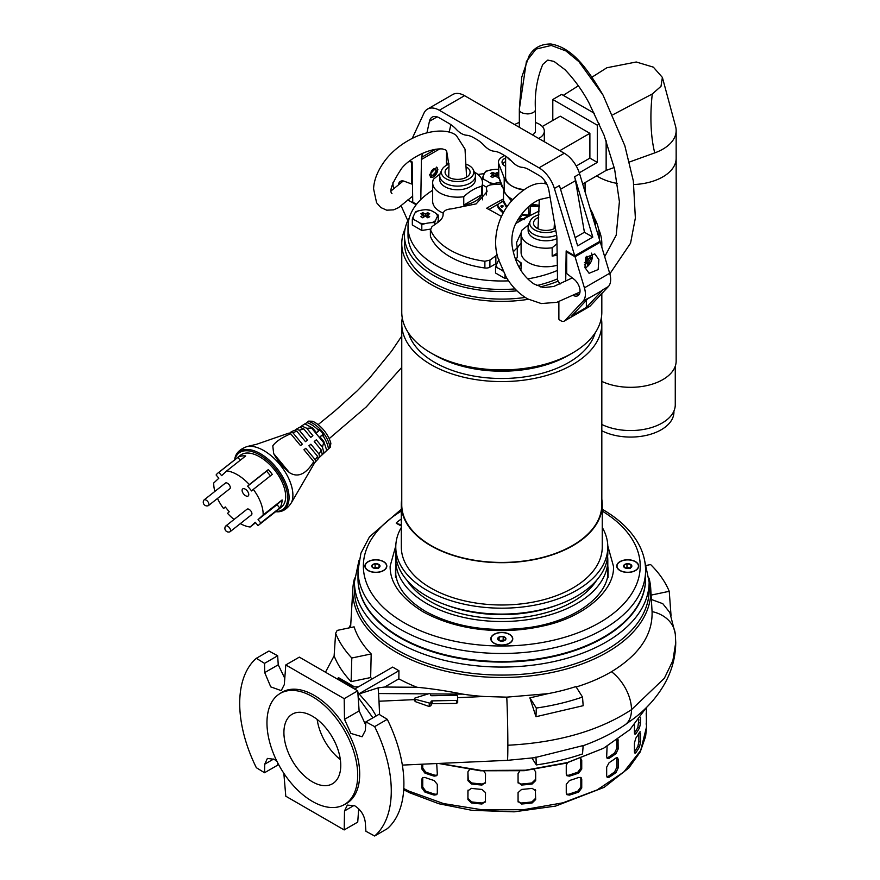 <?xml version="1.0" encoding="UTF-8"?>
<svg xmlns="http://www.w3.org/2000/svg" width="880" height="880" viewBox="0 0 880 880"><rect width="100%" height="100%" fill="white"/><g stroke="black" fill="none" stroke-linecap="round" stroke-linejoin="round"><path stroke-width="1.32" d="M436.711 763.543L437.316 774.169L436.733 775.687L434.137 776.149A144.683 83.534 180 0 1 424.853 773.047L421.85 769.021L421.85 764.214M483.824 771.045L485.507 773.641L485.408 783.079M485.507 782.397L481.965 785.048A144.683 83.534 180 0 1 471.405 783.981L467.918 780.604L467.918 771.848L469.513 769.615M534.072 769.615L535.667 771.848L535.667 780.604L532.18 783.981A144.683 83.534 180 0 1 521.62 785.048L518.067 782.397L518.067 773.641L519.761 771.045M518.177 783.079L518.067 782.397M580.767 758.483L581.735 760.265L581.735 769.021L578.721 773.047A144.683 83.534 180 0 1 569.448 776.149L566.852 775.687L566.258 774.169L566.258 765.424L567.457 762.806M618.024 739.365L618.156 749.034L615.989 753.599A144.683 83.534 180 0 1 609.103 758.329L607.464 758.593L606.672 756.932L607.079 746.317M640.541 717.387L640.541 723.063L639.485 727.947A144.683 83.534 180 0 1 635.822 733.766L634.997 734.327M634.491 733.48L635.822 733.766L634.436 732.754L634.436 724.988M437.316 784.377L437.316 793.133L436.733 794.651L434.137 795.102A144.683 83.534 180 0 1 424.853 792.011L421.85 787.974L421.85 779.229L422.4 777.755L424.853 777.425A144.683 83.534 0 0 0 434.137 780.527L437.316 784.377M485.507 801.35L481.965 804.012A144.683 83.534 180 0 1 471.405 802.934L467.918 799.557L467.918 790.812L471.405 788.348A144.683 83.534 0 0 0 481.965 789.426L485.507 792.605L485.408 802.043M467.918 799.557L468.017 790.13M518.078 801.515L521.312 803A142.901 82.5 0 0 0 531.861 801.922L535.348 798.545L535.348 789.789L535.667 799.557L532.18 802.934A144.683 83.534 180 0 1 521.62 804.012L518.067 801.35L518.067 792.605L521.62 789.426A144.683 83.534 0 0 0 532.18 788.348L535.667 790.812L535.557 790.13M518.177 802.043L518.067 801.35M581.735 779.229L581.735 787.974L578.721 792.011A144.683 83.534 180 0 1 569.448 795.102L566.852 794.651L566.258 793.133L566.258 784.377L569.448 780.527A144.683 83.534 0 0 0 578.721 777.425L581.185 777.755L581.735 779.229L580.646 777.392M618.156 759.242L618.156 767.987L615.989 772.552A144.683 83.534 180 0 1 609.103 777.293L607.464 777.557L606.672 775.896L606.672 767.14L609.103 762.707A144.683 83.534 0 0 0 615.989 757.966L617.463 757.636L618.156 759.242L616.781 758.582L616.638 757.614M634.491 752.444L635.822 752.73L634.436 751.707L634.436 742.962L635.822 738.144A144.683 83.534 0 0 0 639.485 732.325L640.541 733.271L640.541 742.016L639.485 746.911A144.683 83.534 180 0 1 635.822 752.73L634.997 753.28M639.485 732.325L640.134 731.731M646.195 713.196L646.371 718.168A144.683 83.534 180 0 1 646.481 721.27A144.683 83.534 180 0 1 646.371 724.361L646.371 709.775A144.683 83.534 0 0 0 646.47 707.465M646.217 724.361L646.195 723.503M634.436 751.949A142.901 82.5 0 0 0 637.813 746.559L638.869 741.664L638.869 733.425M606.903 776.974L607.739 776.633A142.901 82.5 0 0 0 614.625 771.892L616.781 767.327L616.781 758.582M566.478 794.123L568.546 794.211A142.901 82.5 0 0 0 577.83 791.12L580.833 787.083L580.833 778.327M468.226 798.545L471.713 801.922A142.901 82.5 0 0 0 482.273 803L485.507 801.515M421.85 787.974L422.741 787.083L425.755 791.12A142.901 82.5 0 0 0 435.028 794.211L437.107 794.123M422.928 777.392L421.85 779.229M422.741 787.083L422.741 778.327M634.436 732.985A142.901 82.5 0 0 0 637.813 727.595L638.869 719.686M606.903 758.021L607.739 757.669A142.901 82.5 0 0 0 614.625 752.928L616.781 748.363L616.781 740.223M566.478 775.17L568.546 775.247A142.901 82.5 0 0 0 577.83 772.156L580.833 768.119L580.69 758.516M518.078 782.562L521.312 784.036A142.901 82.5 0 0 0 531.861 782.958L535.348 779.581L535.667 771.848M467.918 780.604L468.226 779.581L471.713 782.958A142.901 82.5 0 0 0 482.273 784.036L485.507 782.562M468.226 779.581L467.918 771.848M421.85 769.021L422.741 768.119L425.755 772.156A142.901 82.5 0 0 0 435.028 775.247L437.107 775.17M422.741 768.119L422.741 764.17M395.703 573.936A106.282 61.358 180 0 1 395.78 573.254M509.542 634.315A10.956 6.325 0 0 0 494.043 634.315A10.956 6.325 0 0 0 494.043 643.269L494.043 643.269A10.956 6.325 0 0 0 509.542 643.269A10.956 6.325 0 0 0 509.542 634.315M635.47 561.616A10.956 6.325 0 0 0 619.971 561.616A10.956 6.325 0 0 0 619.971 570.559L619.971 570.559A10.956 6.325 0 0 0 635.47 570.559A10.956 6.325 0 0 0 635.47 561.616M383.614 561.616A10.956 6.325 0 0 0 368.115 561.616A10.956 6.325 0 0 0 368.115 570.559L368.115 570.559A10.956 6.325 0 0 0 383.614 570.559A10.956 6.325 0 0 0 383.614 561.616M607.783 545.853L613.426 566.082C615.285 589.083 585.882 617.1 542.883 626.01C503.03 635.008 457.688 630.971 422.851 611.666C400.686 597.784 389.785 582.593 390.148 566.082L395.791 545.853M400.114 637.186A143.792 83.017 0 0 0 556.82 655.182A143.792 83.017 0 0 0 645.579 578.479L645.579 570.46A143.792 83.017 180 0 1 556.82 647.163A143.792 83.017 180 0 1 400.114 629.167A143.792 83.017 180 0 1 357.995 570.46L357.995 578.479A143.792 83.017 0 0 0 400.114 637.186M396.275 523.292L400.081 525.349L401.313 525.228M401.313 524.799L396.572 523.49L396.352 522.775A128.964 74.459 180 0 1 401.313 518.969M607.805 573.254A106.282 61.358 180 0 1 607.882 573.936M383.438 561.715A10.714 6.193 180 0 1 386.584 566.082A10.714 6.193 180 0 1 379.962 571.802A10.714 6.193 180 0 1 368.28 570.46A10.714 6.193 180 0 1 365.145 566.082A10.714 6.193 180 0 1 371.756 560.373A10.714 6.193 180 0 1 383.438 561.715M372.944 567.776A4.125 2.387 0 0 0 376.607 568.425L372.724 567.633A4.125 2.387 0 0 0 372.944 567.776M378.653 568.194L375.111 567.391L374.066 568.139M371.976 565.29A4.125 2.387 0 0 0 372.724 567.633L371.976 565.29L375.111 563.739A4.125 2.387 0 0 0 371.976 565.29M379.005 564.542A4.125 2.387 0 0 0 375.111 563.739L379.005 564.542L379.753 566.885A4.125 2.387 0 0 0 379.005 564.542L379.005 567.435M376.607 568.425A4.125 2.387 0 0 0 379.753 566.885L376.607 568.425M375.111 563.739L375.111 567.391M601.304 317.999A100.034 57.75 180 0 1 601.821 323.84A100.034 57.75 180 0 1 540.067 377.19A100.034 57.75 180 0 1 431.057 364.672A100.034 57.75 180 0 1 401.764 323.84A100.034 57.75 180 0 1 402.27 317.999M401.764 323.84L401.764 504.68A100.034 57.75 0 0 0 431.057 545.523A100.034 57.75 0 0 0 540.067 558.041A100.034 57.75 0 0 0 601.821 504.68L601.821 323.84M401.764 499.224A100.474 58.014 0 0 0 401.313 504.68A100.474 58.014 0 0 0 430.749 545.699A100.474 58.014 0 0 0 540.243 558.283A100.474 58.014 0 0 0 602.261 504.68A100.474 58.014 0 0 0 601.821 499.224M401.313 504.68L401.313 546.986A100.474 58.014 0 0 0 430.749 587.994A100.474 58.014 0 0 0 540.243 600.578A100.474 58.014 0 0 0 602.261 546.986L602.261 504.68M601.821 293.568L601.821 312.169A100.034 57.75 180 0 1 572.528 353.001L568.733 355.19A94.666 54.659 180 0 1 434.852 355.19L431.057 353.001A100.034 57.75 180 0 1 401.764 312.169L401.764 243.617A100.034 57.75 180 0 1 405.086 228.866M595.144 332.904A94.666 54.659 180 0 1 530.607 375.903A94.666 54.659 180 0 1 434.852 362.483A94.666 54.659 180 0 1 408.43 332.904M572.528 353.001A100.034 57.75 180 0 1 431.057 353.001L434.852 355.19M401.313 527.461A106.018 61.204 0 0 0 395.78 546.986A106.018 61.204 0 0 0 426.833 590.26A106.018 61.204 0 0 0 542.355 603.526A106.018 61.204 0 0 0 607.805 546.986A106.018 61.204 0 0 0 602.261 527.461M395.78 546.986L395.78 552.904A106.018 61.204 0 0 0 426.833 596.178A106.018 61.204 0 0 0 444.708 604.472A106.018 61.204 0 0 0 558.866 604.472A106.018 61.204 0 0 0 607.805 552.904L607.805 546.986M528.363 299.299A100.034 57.75 180 0 1 431.057 284.46A100.034 57.75 180 0 1 401.764 243.617M598.499 228.866A100.034 57.75 180 0 1 601.821 243.617A100.034 57.75 180 0 1 601.678 246.708M444.708 604.472L447.458 605.484A100.925 58.267 0 0 0 556.127 605.484L558.866 604.472M406.956 580.261A100.925 58.267 0 0 0 430.43 601.524A100.925 58.267 0 0 0 596.629 580.261M395.978 556.611A106.018 61.204 0 0 0 395.78 560.329A106.018 61.204 0 0 0 426.833 603.603A106.018 61.204 0 0 0 542.355 616.869A106.018 61.204 0 0 0 607.805 560.329A106.018 61.204 0 0 0 607.607 556.611M354.585 578.083A149.017 86.042 0 0 0 352.858 588.566A149.017 86.042 0 0 0 396.418 652.3A149.017 86.042 0 0 0 561.132 670.384A149.017 86.042 0 0 0 650.727 588.566A149.017 86.042 0 0 0 649 578.083M354.673 689.029L392.656 667.095L398.937 670.725L398.849 678.854A150.425 86.845 0 0 0 417.01 687.269C430.76 688.523 446.017 690.811 462.792 694.122A150.128 86.68 0 0 0 483.934 696.487L506.759 697.147L547.954 693.66A150.172 86.702 0 0 0 575.905 686.565L582.516 697.048A169.653 97.944 0 0 1 536.305 708.048L529.892 697.873L547.954 693.66M575.938 687.06C589.204 682.968 601.051 677.853 611.49 671.704C639.232 654.808 652.762 634.777 652.069 611.611L650.727 588.566M439.351 763.422L481.536 770.495L525.47 770.198L567.358 762.564L603.603 748.242L629.838 729.685L646.25 707.685M457.688 699.699L457.688 702.504L456.478 703.428L456.478 700.425A1.254 0.726 0 0 0 457.677 699.677L457.468 695.959A1.254 0.726 0 0 0 456.181 695.266L431.904 695.728A1.254 0.726 180 0 1 430.606 695.035L430.573 694.342A1.254 0.726 180 0 0 428.725 693.737L415.14 697.983A1.254 0.726 0 0 0 415.217 699.27L429.253 702.999A1.254 0.726 0 0 0 431.024 702.317L430.991 701.624A1.254 0.726 180 0 1 432.19 700.887L432.19 703.692L430.991 704.66M283.833 773.289L285.791 796.213L344.19 829.928L344.509 810.953L347.325 805.09L354.618 805.717C360.723 809.6 364.276 815.122 365.277 822.261L365.904 831.259L374.649 836L387.277 828.707A107.173 61.875 -120 0 0 387.277 719.323L379.027 714.307L365.904 721.875L365.277 730.664L362.076 736.758L350.9 733.425L344.509 719.356L344.19 698.665L285.791 664.95L284.306 684.607L281.237 690.613L270.754 686.884L264.715 672.606L264.539 663.355L256.333 658.306L268.961 651.013L277.662 655.776L264.539 663.355M277.805 763.026L277.662 765.16L264.539 772.739L264.715 764.203L267.399 758.417L274.23 759.308L277.024 761.497M343.2 805.189L345.169 804.221A64.306 37.125 -120 0 0 356.554 753.126A64.306 37.125 -120 0 0 314.226 695.376A64.306 37.125 -120 0 0 280.907 692.923L279.081 694.133A64.163 37.048 -120 0 0 270.743 745.91A64.163 37.048 -120 0 0 312.334 801.361A64.163 37.048 -120 0 0 343.2 805.189A64.163 37.048 -120 0 0 354.563 754.215A64.163 37.048 -120 0 0 312.334 696.586A64.163 37.048 -120 0 0 279.081 694.133M387.277 719.323L374.649 726.616A107.173 61.875 60 0 1 374.649 836M374.649 726.616L365.904 721.875M312.334 716.166A40.194 23.199 -120 0 0 292.237 714.175A40.194 23.199 -120 0 0 286.077 746.372A40.194 23.199 -120 0 0 312.334 781.792A40.194 23.199 -120 0 0 332.431 783.783A40.194 23.199 -120 0 0 338.591 751.575A40.194 23.199 -120 0 0 312.334 716.166M317.163 719.433A40.194 23.199 -120 0 0 340.34 759.561M370.656 677.545L351.12 681.648A171.996 99.297 180 0 1 334.125 655.886L335.621 633.314L337.161 630.41L354.101 626.846A150.172 86.702 0 0 0 371.184 653.939L370.656 677.545A151.492 87.461 0 0 0 372.097 678.964M359.194 693.671L398.937 670.725M337.095 678.667L338.69 677.743L354.409 686.818M351.56 686.928L338.602 679.547M350.757 624.448L348.909 627.935M334.125 655.864L325.578 672.001M371.184 653.939L351.802 658.009L351.12 681.648M335.621 633.314A170.544 98.461 0 0 0 351.802 658.009M652.069 611.611A31.933 26.059 -3.3 0 1 675.268 633.886L669.856 612.59L662.783 603.68L651.365 599.478M646.459 565.411L650.595 564.542C659.065 572.891 665.28 581.812 669.24 591.305L651.112 595.111M671.044 615.714L669.24 591.305M611.49 671.704A33.891 20.207 58.3 0 1 631.488 709.676A33.891 20.207 58.3 0 1 624.965 724.867A33.891 20.207 58.3 0 1 624.866 724.944L634.084 718.333C646.899 708.488 657.041 697.037 664.51 684.002C671.869 670.967 675.62 657.129 675.741 642.477L675.29 634.007A31.933 26.059 -3.3 0 0 675.268 633.886M506.759 697.147A35.728 0.968 88.9 0 1 507.848 745.239A35.728 0.968 88.9 0 1 507.353 760.342L402.347 765.094M582.516 697.048L583.176 705.694L535.975 716.716L529.892 697.873M483.934 696.487L457.567 697.675M456.478 703.428L432.19 703.692M415.14 700.183L415.217 701.58L429.253 706.541L431.024 705.606L431.024 702.361L431.024 705.606M414.491 699.622L379.005 701.228L379.577 714.637M462.792 694.122L430.265 693.902M428.241 693.88L378.565 693.539L379.005 701.228M417.01 687.269L384.681 687.038L378.114 687.863L378.565 693.539M398.849 678.854L384.681 687.038M378.114 687.863L359.392 693.847M338.349 679.404L338.69 677.743M338.69 679.206L352.022 686.906M438.471 763.455L480.403 770.781L524.227 770.693L566.104 763.18L603.603 748.242M531.982 758.076L536.305 764.929A169.653 97.944 0 0 0 582.516 753.929L583.176 745.558L534.622 757.702L507.353 760.342M535.975 716.716L536.305 708.048M456.478 700.425L432.19 700.887M535.975 756.998L536.305 764.929M284.779 678.293L278.245 664.796L277.662 655.776M365.684 724.922L359.128 710.919L357.731 690.844L299.332 657.129L285.791 664.95M344.19 829.928L357.731 822.107L358.688 808.808M357.731 690.844L344.19 698.665M256.333 658.306A107.173 61.875 60 0 0 256.333 767.69L264.539 772.739M635.294 561.715A10.714 6.193 180 0 1 638.44 566.082A10.714 6.193 180 0 1 631.818 571.802A10.714 6.193 180 0 1 620.147 570.46A10.714 6.193 180 0 1 617.001 566.082A10.714 6.193 180 0 1 623.623 560.373A10.714 6.193 180 0 1 635.294 561.715M624.8 567.776A4.125 2.387 -0 0 0 628.463 568.425L624.58 567.633A4.125 2.387 -0 0 0 624.8 567.776M630.52 568.194L626.978 567.391L625.922 568.139M631.609 566.885A4.125 2.387 -0 0 0 630.861 564.542A4.125 2.387 -0 0 0 626.978 563.739A4.125 2.387 -0 0 0 623.832 565.29A4.125 2.387 -0 0 0 624.58 567.633L623.832 565.29L626.978 563.739L630.861 564.542L631.609 566.885L628.463 568.425A4.125 2.387 -0 0 0 631.609 566.885M630.861 564.542L630.861 567.435M626.978 567.391L626.978 563.739M354.431 581.988L354.431 590.007A147.356 85.074 0 0 0 397.595 650.166A147.356 85.074 0 0 0 558.184 668.602A147.356 85.074 0 0 0 649.143 590.007L649.143 581.988A147.356 85.074 180 0 1 558.184 660.583A147.356 85.074 180 0 1 397.595 642.136A147.356 85.074 180 0 1 354.431 581.988L358.941 560.604M509.366 643.17A10.714 6.193 180 0 1 497.684 644.512A10.714 6.193 180 0 1 491.073 638.792A10.714 6.193 180 0 1 494.208 634.414A10.714 6.193 180 0 1 505.89 633.072A10.714 6.193 180 0 1 512.512 638.792A10.714 6.193 180 0 1 509.366 643.17M498.872 637.109A4.125 2.387 -0 0 0 497.739 639.221L499.114 636.977A4.125 2.387 -0 0 0 498.872 637.109M503.811 640.805L503.173 640.189L499.114 640.629M500.412 641.036A4.125 2.387 -0 0 0 504.46 640.607A4.125 2.387 -0 0 0 505.846 638.363A4.125 2.387 -0 0 0 503.173 636.548A4.125 2.387 -0 0 0 499.114 636.977L503.173 636.548L505.846 638.363L504.46 640.607L500.412 641.036L497.739 639.221A4.125 2.387 -0 0 0 500.412 641.036M499.114 636.977L499.114 640.42M503.173 636.548L503.173 640.189M514.69 124.619A16.973 9.801 180 0 1 519.332 122.507M535.403 122.507A16.973 9.801 180 0 1 539.363 124.212A16.973 9.801 180 0 1 544.335 131.142A16.973 9.801 180 0 1 538.648 138.457M598.411 176.891A45.551 26.301 180 0 1 596.717 175.857A45.551 26.301 0 0 0 598.411 176.891A45.551 26.301 0 0 0 617.441 183.469A45.551 26.301 180 0 1 598.411 176.891M676.159 130.581A45.551 26.301 180 0 1 654.742 152.889C650.397 135.784 650.012 113.223 652.289 93.984L661.001 86.328L662.387 77.418L675.62 126.544A45.551 26.301 180 0 1 676.159 130.581L676.159 158.301A45.551 26.301 180 0 1 633.886 184.525A45.551 26.301 0 0 0 676.159 158.301L676.159 361.02A45.551 26.301 0 0 1 650.144 384.78A45.551 26.301 0 0 1 601.821 381.392M601.821 424.479A44.66 25.784 0 0 0 649.429 428.153A44.66 25.784 0 0 0 675.268 404.778L675.268 366.201M601.821 430.749A43.318 25.003 0 0 0 648.351 434.885A43.318 25.003 0 0 0 673.926 412.071L673.926 411.048M529.749 113.696A8.041 4.642 180 0 1 526.812 113.894M532.312 134.794A8.041 4.642 0 0 0 535.403 131.142L535.403 109.494M662.387 77.418L653.345 67.144L636.262 61.996L606.859 67.76L591.954 77.198M654.742 152.889L629.453 162.008M614.218 167.508L606.144 170.412L582.681 183.964M576.235 166.001L589.886 158.114L597.3 162.393L597.3 125.202L552.794 99.506L561.627 94.402L594.451 113.344L563.266 95.348L578.336 85.822M652.289 93.984L612.909 114.73M523.743 190.124A28.578 16.5 180 0 1 511.896 186.01A28.578 16.5 180 0 1 504.207 177.914L498.74 163.691A12.507 7.216 180 0 1 498.443 162.129A12.507 7.216 180 0 1 502.106 157.025L504.636 155.573M512.93 199.705A28.578 16.5 180 0 1 511.896 199.144A28.578 16.5 180 0 1 504.207 191.048L498.74 176.825A12.507 7.216 180 0 1 498.443 175.252A12.507 7.216 0 0 0 498.718 176.759L501.545 184.437A5.357 3.091 0 0 0 501.908 185.075M505.615 166.265A8.932 5.159 180 0 1 504.636 165.781A8.932 5.159 180 0 1 502.018 162.129A8.932 5.159 180 0 1 505.615 157.993M505.615 156.167L505.615 177.265A21.439 12.375 0 0 0 511.896 186.01A21.439 12.375 0 0 0 524.557 189.552M606.144 140.767L606.144 170.412M539.484 205.315L531.597 204.303M597.3 125.202L599.412 123.981M542.322 126.511L560.208 116.182L589.886 133.32L559.823 150.678M511.335 160.886A21.439 12.375 180 0 1 507.408 157.421M544.973 181.104L544.973 183.623M545.468 183.766L546.337 183.271M589.886 133.32L589.886 158.114M552.794 99.506L552.794 120.472M579.293 172.799L597.3 162.393M546.348 183.293A8.932 5.159 0 0 0 545.688 183.832M502.59 163.955A8.932 5.159 180 0 1 505.615 161.634M520.41 215.842A1.221 0.704 180 0 1 519.486 217.14M520.245 217.041L519.365 217.558L520.245 217.041M502.986 205.744A1.221 0.704 180 0 1 501.006 206.536A1.221 0.704 180 0 1 502.986 205.744M502.557 206.833L501.677 207.35L502.557 206.833M536.261 204.897A5.357 3.091 0 0 0 537.372 205.117L539.484 205.37M539.429 206.822L537.372 206.569L537.372 205.117M534.688 204.699L534.688 205.733A5.357 3.091 0 0 0 537.372 206.569M534.688 205.733L532.4 204.413M511.643 201.124L503.503 191.301L503.833 190.08M501.545 184.437L501.545 185.889A5.357 3.091 0 0 0 502.766 187.297M501.545 185.889L498.718 176.759M498.443 162.129L498.443 176.715A12.507 7.216 0 0 0 498.718 178.222M503.503 191.301L503.503 200.629L498.905 203.72A3.575 2.068 0 0 0 497.86 205.183A3.575 2.068 0 0 0 498.047 205.843A35.728 20.625 0 0 0 503.734 211.937M518.639 218.405A35.728 20.625 0 0 0 520.509 218.801A3.575 2.068 0 0 0 524.172 218.306L528.759 215.215L528.759 206.668M530.409 205.249L529.958 215.688M497.86 205.183L497.86 206.635A3.575 2.068 0 0 0 498.047 207.295A35.728 20.625 0 0 0 503.151 212.949M517.847 219.67A35.728 20.625 0 0 0 520.509 220.264A3.575 2.068 0 0 0 521.323 220.363M557.15 255.024A24.915 14.388 180 0 1 552.167 256.102L552.167 247.764A24.915 14.388 180 0 1 528.374 243.991A24.915 14.388 180 0 1 521.081 233.816A24.915 14.388 180 0 1 521.851 230.263L528.44 224.939M521.081 233.816L521.081 252.373A24.915 14.388 0 0 0 528.374 262.548A24.915 14.388 0 0 0 557.304 265.188M556.908 238.656A17.864 10.318 180 0 1 533.368 237.787A17.864 10.318 180 0 1 528.132 230.494L528.132 226.853A17.864 10.318 180 0 1 528.737 224.191L530.31 220.792A16.236 9.372 180 0 1 538.912 214.764M552.167 247.764L556.985 243.716M556.633 235.136A17.864 10.318 180 0 1 533.368 234.146A17.864 10.318 180 0 1 528.132 226.853M555.863 230.648A16.236 9.372 180 0 1 534.512 229.834A16.236 9.372 180 0 1 530.31 220.792M555.401 227.964A12.507 7.216 180 0 1 537.152 228.305A12.507 7.216 180 0 1 536.228 227.7A12.507 7.216 180 0 1 538.714 217.338M557.128 253.242L552.167 256.102M438.229 215.072L437.47 216.337A33.781 7.139 98.8 0 0 435.501 220.583L434.753 222.552L431.959 222.629A33.781 26.642 155.1 0 0 424.6 223.762L421.806 224.554L419.76 223.014A33.781 19.503 -120 0 0 417.065 221.287A33.781 19.503 -120 0 0 414.37 219.912A12.221 7.051 180 0 1 413.072 217.107A33.781 7.139 -81.2 0 1 415.041 212.861A12.221 7.051 180 0 1 418.594 210.815A33.781 26.642 -24.9 0 1 425.942 209.682A12.221 7.051 180 0 1 430.793 210.43A33.781 19.503 60 0 1 433.488 211.805A33.781 19.503 60 0 1 436.172 213.532L438.229 215.072L438.229 220.979L437.404 222.75M420.86 216.722A33.099 6.996 38.8 0 1 421.795 217.25A33.099 6.996 38.8 0 1 422.752 217.811A35.695 20.614 -60 0 1 425.271 216.095A35.695 20.614 60 0 1 427.801 217.811A33.099 6.996 -38.8 0 1 429.693 216.722A35.695 20.614 -120 0 0 427.174 215.006A35.695 20.614 -60 0 1 429.693 213.807L427.801 212.707A35.695 20.614 120 0 0 425.271 213.906A35.695 20.614 -120 0 0 422.752 212.707A33.099 26.103 84.9 0 0 420.86 213.807A35.695 20.614 60 0 1 423.379 215.006A35.695 20.614 120 0 0 420.86 216.722M414.37 219.912L412.324 219.076L412.324 224.983L421.806 230.461L430.386 229.13L430.529 229.878L431.959 226.655L437.91 222.387C441.617 219.692 443.355 216.843 443.102 213.862L443.08 215.314M415.041 212.861L415.8 211.607L418.594 210.815M425.942 209.682L430.793 210.43M434.753 222.552L434.753 224.631M421.806 224.554L421.806 230.461M412.324 219.076L413.072 217.107M424.6 223.762A12.221 7.051 180 0 1 419.76 223.014M435.501 220.583A12.221 7.051 180 0 1 431.959 222.629M436.172 213.532A12.221 7.051 180 0 1 437.47 216.337M427.174 217.36L427.174 215.006M423.379 217.36L423.379 215.006M422.752 212.707L424.303 216.722M425.271 216.095L425.271 213.906M426.239 216.722L427.801 212.707M429.583 174.658L430.749 177.32L437.921 169.84L436.744 167.178L429.583 174.658M430.639 177.254A5.896 3.399 120 0 0 435.138 175.527A5.896 3.399 120 0 0 437.635 169.675A5.896 3.399 120 0 0 436.579 167.09M430.804 173.613A3.751 2.167 120 0 0 431.585 175.329A3.751 2.167 120 0 0 434.478 174.328A3.751 2.167 120 0 0 436.117 170.555A3.751 2.167 120 0 0 435.336 168.839A3.751 2.167 120 0 0 432.443 169.84A3.751 2.167 120 0 0 430.804 173.613M412.203 138.468L423.951 113.157A23.573 13.618 60 0 1 427.515 109.098A23.573 13.618 60 0 1 439.307 110.264L539.011 167.838A23.573 13.618 60 0 1 554.378 188.463L574.728 255.838L566.17 250.899L565.708 281.424M416.526 204.314L412.742 202.125L412.148 161.964L409.959 160.699M422.51 153.362L421.663 157.311A14.289 8.25 60 0 0 421.421 159.489L420.816 199.54M559.966 284.163L557.524 279.928L556.897 237.71A14.289 8.25 60 0 0 556.655 235.257L548.878 190.256A14.289 8.25 -120 0 0 539.011 175.417L529.32 169.818A26.796 15.466 -120 0 0 521.895 167.288A17.864 10.318 60 0 1 511.995 161.568A26.796 15.466 -120 0 0 504.57 155.529L501.534 153.78A26.796 15.466 -120 0 0 494.109 151.239A17.864 10.318 60 0 1 484.209 145.53A26.796 15.466 -120 0 0 476.784 139.491L473.748 137.731A26.796 15.466 -120 0 0 466.323 135.201A17.864 10.318 60 0 1 456.423 129.481A26.796 15.466 -120 0 0 448.998 123.442L439.307 117.843A14.289 8.25 -120 0 0 432.157 117.139A14.289 8.25 -120 0 0 429.44 121.297L426.932 132.902M574.728 255.838L599.995 241.252L579.634 173.877A23.573 13.618 -120 0 0 564.278 153.252L464.563 95.678A23.573 13.618 -120 0 0 452.782 94.512L427.515 109.098M575.157 237.611L584.419 232.265L575.498 180.653A23.573 13.618 -120 0 0 574.585 176.792L592.801 237.105L577.643 245.85L559.427 185.548L554.378 188.463M446.589 150.953L446.369 165.374M450.835 124.608L449.218 132.121M584.419 232.265L592.801 237.105M500.269 182.435A33.781 26.642 155.1 0 0 494.428 183.458L491.623 184.239L489.577 182.71A33.781 19.503 -120 0 0 486.882 180.972A33.781 19.503 -120 0 0 484.198 179.597A12.221 7.051 180 0 1 482.9 176.803A33.781 7.139 -81.2 0 1 484.869 172.557A12.221 7.051 180 0 1 488.411 170.5A33.781 26.642 -24.9 0 1 495.77 169.367A12.221 7.051 180 0 1 498.443 169.631M498.575 172.92L497.618 172.403A35.695 20.614 120 0 0 495.099 173.602A35.695 20.614 -120 0 0 492.569 172.403A33.099 26.103 84.9 0 0 490.677 173.492A35.695 20.614 60 0 1 493.207 174.691A35.695 20.614 120 0 0 490.677 176.407A33.099 6.996 38.8 0 1 491.612 176.935A33.099 6.996 38.8 0 1 492.569 177.496A35.695 20.614 -60 0 1 495.099 175.791A35.695 20.614 60 0 1 497.618 177.496A33.099 6.996 -38.8 0 1 498.454 177.012M482.504 184.877L486.53 187.209M484.869 172.557L485.617 171.292L488.411 170.5M495.77 169.367L498.564 169.29M484.198 179.597L482.152 178.772L482.152 180.356M482.152 178.772L482.9 176.803M494.428 183.458A12.221 7.051 180 0 1 489.577 182.71M498.443 175.648A35.695 20.614 -120 0 0 496.991 174.691A35.695 20.614 -60 0 1 498.443 173.965M496.991 177.045L496.991 174.691M493.207 177.045L493.207 174.691M492.569 172.403L494.131 176.407M495.099 175.791L495.099 173.602M496.067 176.407L497.618 172.403M208.505 505.549L229.845 488.697A3.575 1.903 -128.3 0 0 229.911 485.991A3.575 1.903 -128.3 0 0 227.326 483.164A3.575 1.903 -128.3 0 0 225.412 483.087L204.072 499.939A3.575 1.903 51.7 0 1 205.986 500.027A3.575 1.903 51.7 0 1 208.538 502.777A3.575 1.903 51.7 0 1 208.56 505.494A3.575 1.903 51.7 0 1 208.505 505.549A3.575 1.903 51.7 0 1 208.186 505.714A3.718 3.718 0 0 1 203.841 500.203A3.575 1.903 51.7 0 1 204.017 499.994A3.575 1.903 51.7 0 1 204.072 499.939M598.873 259.567L598.136 269.588L589.083 273.284L584.98 267.586L585.717 257.565L594.77 253.88L598.873 259.567M599.357 241.615L600.303 242.165L609.675 273.273A17.864 10.318 60 0 1 608.377 286.55L590.172 306.02A7.15 4.125 60 0 1 589.611 306.471L564.344 321.057A7.15 4.125 60 0 1 558.877 319.187L558.877 301.719M567.336 251.57L566.709 251.933L566.709 273.537L574.035 279.257A10.274 5.929 60 0 1 579.7 288.266A10.274 5.929 60 0 1 577.907 295.691A10.274 5.929 60 0 1 573.43 295.526M600.303 242.165L575.047 256.751L584.408 287.859A17.864 10.318 60 0 1 583.11 301.136L564.905 320.606A7.15 4.125 60 0 1 564.344 321.057M587.851 298.716L601.601 290.774A17.864 10.318 -120 0 0 603.009 289.652L586.355 307.461L571.824 315.854L588.478 298.034L583.11 301.136M566.709 251.933L575.047 256.751M576.092 294.129A10.274 5.929 -120 0 0 579.007 294.69M586.355 307.461L586.355 300.311M579.381 294.096A9.735 5.621 60 0 1 576.565 293.876M515.328 259.105A33.781 19.503 60 0 1 516.692 259.842A33.781 19.503 60 0 1 519.387 261.58A12.221 7.051 180 0 1 520.685 264.374A33.781 7.139 98.8 0 0 519.2 267.443M502.964 271.051A33.781 19.503 -120 0 0 500.28 269.324A33.781 19.503 -120 0 0 497.585 267.949L495.539 267.124L495.539 273.031L505.01 278.498L506.891 278.212M520.872 270.237L521.433 263.109L520.685 264.374M505.01 275.022L505.01 278.498M495.539 267.124L496.287 265.155A33.781 7.139 -81.2 0 1 498.256 260.909L499.004 259.644M519.387 261.58L521.433 263.109M498.256 260.909A12.221 7.051 180 0 1 498.817 260.447M497.585 267.949A12.221 7.051 180 0 1 496.287 265.155M591.294 253.11A8.932 5.159 -60 0 1 592.35 256.531A8.932 5.159 -60 0 1 587.862 266.101A8.932 5.159 -60 0 1 585.09 267.927M584.441 264.77A16.643 11.979 162.8 0 0 587.158 262.922A16.643 6.413 -132.8 0 1 587.378 265.397A16.434 14.993 25.4 0 0 588.324 264.594A16.434 14.993 25.4 0 0 589.193 263.714A16.643 6.413 47.2 0 0 588.973 261.239A16.643 11.979 162.8 0 0 591.228 258.148A16.434 10.23 -162.7 0 0 590.678 256.377A16.643 11.979 -17.2 0 1 588.423 259.457A16.643 6.413 47.2 0 0 586.872 256.223A16.434 5.5 145.7 0 1 586.003 257.059A16.434 5.5 145.7 0 1 585.97 257.081M584.419 262.691A16.643 11.979 -17.2 0 0 586.608 261.14A16.643 6.413 -132.8 0 0 585.343 258.412M588.973 261.239L585.882 259.457M586.553 261.184L589.193 263.714M591.228 258.148L589.578 258.082M586.223 258.192L585.563 258.819M588.423 259.457L585.596 257.829M587.158 262.922L585.508 261.965M433.4 169.059A3.575 2.068 -60 0 1 435.864 170.555L435.864 170.555A3.575 2.068 -60 0 1 433.334 174.933A3.575 2.068 -60 0 1 430.815 173.536M230.131 531.674L251.471 514.822A3.575 1.903 -128.3 0 0 251.537 512.116A3.575 1.903 -128.3 0 0 248.952 509.3A3.575 1.903 -128.3 0 0 247.038 509.212L225.698 526.064A3.575 1.903 51.7 0 1 227.612 526.152A3.575 1.903 51.7 0 1 230.164 528.902A3.575 1.903 51.7 0 1 230.186 531.619A3.575 1.903 51.7 0 1 230.131 531.674A3.575 1.903 51.7 0 1 229.812 531.85A3.718 3.718 0 0 1 225.467 526.339A3.575 1.903 51.7 0 1 225.643 526.119A3.575 1.903 51.7 0 1 225.698 526.064M401.753 181.984A9.735 5.621 60 0 1 402.534 180.873M398.431 184.448A10.274 5.929 60 0 1 400.411 181.346A10.274 5.929 60 0 1 404.283 181.258L411.609 183.997L411.609 162.382L409.42 161.117M392.92 182.732A17.864 10.318 -120 0 0 393.723 188.54M401.115 205.788L407.803 220.66M416.174 204.765L407.792 199.925M411.609 183.997L412.467 183.502M401.83 180.895A10.274 5.929 -120 0 0 401.093 182.446M322.509 454.234A147.774 124.861 47.1 0 1 323.851 453.057L330.242 447.282L330.858 443.3A21.439 11.44 -128.3 0 0 313.665 421.762A21.439 11.44 -128.3 0 0 312.62 421.256L308.583 421.124L305.162 423.951M328.46 448.789A22.341 11.924 -128.3 0 0 323.796 437.041C323.18 433.015 320.947 430.32 317.086 428.945A22.341 11.924 -128.3 0 0 310.035 423.885A22.341 11.924 -128.3 0 0 306.713 422.51M312.664 428.065L304.832 423.841L301.631 425.986L306.79 428.296L312.906 435.688A56.815 2.057 140.4 0 1 310.805 437.382L303.787 428.901L299.662 427.218L296.318 429.187L299.266 430.232L307.439 440.11A56.815 2.057 140.4 0 1 305.481 441.672L296.769 431.145L294.261 430.331L290.763 432.146L292.886 432.751L302.346 444.18A56.815 2.057 140.4 0 1 300.52 445.621L290.697 433.752A24.211 12.925 51.7 0 0 288.607 433.191L256.729 444.235L247.137 446.523A37.092 19.789 -128.3 0 1 262.009 449.603A37.092 19.789 -128.3 0 1 291.456 502.623L314.017 463.881A24.211 12.925 -128.3 0 0 313.764 461.615L303.941 449.746A56.815 2.057 -39.6 0 0 305.756 448.305L315.216 459.723L317.614 456.324L308.902 445.797A56.815 2.057 -39.6 0 0 310.849 444.235L319.022 454.102L321.255 449.999L314.226 441.507A56.815 2.057 -39.6 0 0 316.316 439.813L322.432 447.194L323.653 442.64L311.531 427.999L312.664 428.065L316.525 432.729L318.736 430.925L317.086 428.945M290.697 433.752C281.721 437.613 275.748 441.65 272.789 445.852L273.669 453.596C277.574 460.735 282.821 467.082 289.443 472.637C297.814 477.961 305.932 474.287 313.764 461.615M275.759 511.588A35.728 19.063 -128.3 0 0 286.066 488.015A35.728 19.063 -128.3 0 0 257.928 453.959A35.728 19.063 -128.3 0 0 234.795 459.723M258.918 524.887L281.446 507.089A33.044 17.633 -128.3 0 0 282.095 482.075A33.044 17.633 -128.3 0 0 258.159 455.994A33.044 17.633 -128.3 0 0 240.471 455.235L217.954 473.022A33.044 17.633 51.7 0 1 218.9 472.362L237.875 457.38A33.044 17.633 51.7 0 1 245.696 455.928L226.732 470.91A33.044 17.633 51.7 0 1 235.631 473.792A33.044 17.633 51.7 0 1 249.337 484.572L268.301 469.59A33.044 17.633 51.7 0 1 272.283 474.397L253.319 489.379A33.044 17.633 51.7 0 1 263.153 514.921L282.117 499.939A33.044 17.633 51.7 0 1 279.741 507.958L260.777 522.94A33.044 17.633 51.7 0 1 258.918 524.887A33.044 17.633 51.7 0 1 257.972 525.547L255.255 522.258L250.151 526.999A33.044 17.633 51.7 0 1 241.241 524.117A33.044 17.633 51.7 0 1 240.317 523.622M255.607 522.687L250.151 526.999M245.817 495.847A4.466 2.387 51.7 0 1 242.583 492.327A4.466 2.387 51.7 0 1 242.671 488.95A4.466 2.387 51.7 0 1 245.058 489.049A4.466 2.387 51.7 0 1 248.292 492.569A4.466 2.387 51.7 0 1 248.204 495.957A4.466 2.387 51.7 0 1 245.817 495.847M330.319 447.216L320.991 455.873L330.319 447.216M313.995 463.452L318.054 459.063L317.614 456.324M318.021 458.81L322.289 454.542L321.255 449.999M322.278 454.465L324.28 452.584M301.631 425.986L300.146 427.361M296.318 429.187L294.91 430.496M290.763 432.146L289.432 433.378M323.796 437.041L322.146 435.05L319.946 436.854L323.807 441.529L323.653 442.64M320.056 436.997L322.146 435.05M326.733 450.307L323.807 441.529M323.928 452.925L322.432 447.194M314.336 441.65L316.316 439.813M319.616 457.336L319.022 454.102M309.012 445.94L310.849 444.235M315.502 462.044L315.216 459.723M304.051 449.889L305.756 448.305M296.769 431.145L292.886 432.751M303.787 428.901L299.266 430.232M311.531 427.999L306.79 428.296M234.08 519.453A33.044 17.633 51.7 0 1 227.535 513.337L229.229 511.764L225.247 506.946L223.553 508.519A33.044 17.633 51.7 0 1 217.492 498.443M225.368 507.089L223.553 508.519M214.874 491.414A33.044 17.633 51.7 0 1 213.73 482.988L218.823 478.247L216.106 474.969A33.044 17.633 51.7 0 1 217.954 473.022M226.732 470.91L221.628 475.651L218.9 472.362M260.777 522.94L258.049 519.651L263.153 514.921M253.319 489.379L251.625 490.952L247.643 486.145L249.337 484.572M258.049 519.651L277.013 504.669L279.741 507.958M277.013 504.669L282.117 499.939M270.479 475.827L266.607 471.163L268.301 469.59M266.607 471.163L247.643 486.145M240.24 460.24L237.875 457.38M474.386 172.15A24.915 14.388 180 0 1 475.2 172.601A24.915 14.388 180 0 1 482.504 182.776A24.915 14.388 180 0 1 481.723 186.34L481.723 194.678A24.915 14.388 180 0 1 463.76 205.051L463.76 196.713A24.915 14.388 180 0 1 439.967 192.951A24.915 14.388 180 0 1 432.663 182.776A24.915 14.388 180 0 1 433.444 179.212L440.033 173.888M432.663 182.776L432.663 201.322A24.915 14.388 0 0 0 439.967 211.497A24.915 14.388 0 0 0 443.146 213.048M466.84 164.461A16.236 9.372 180 0 1 469.062 165.528A16.236 9.372 180 0 1 473.275 169.741L474.848 173.151A17.864 10.318 180 0 1 475.442 175.802L475.442 179.454A17.864 10.318 180 0 1 464.42 188.98A17.864 10.318 180 0 1 444.95 186.747A17.864 10.318 180 0 1 439.725 179.454L439.725 175.802A17.864 10.318 180 0 1 440.319 173.151L441.892 169.741A16.236 9.372 180 0 1 448.976 164.208M481.723 186.34C475.75 187.638 469.755 191.092 463.76 196.713M475.442 175.802A17.864 10.318 180 0 1 464.42 185.328A17.864 10.318 180 0 1 444.95 183.095A17.864 10.318 180 0 1 439.725 175.802M473.275 169.741A16.236 9.372 180 0 1 465.696 180.279A16.236 9.372 180 0 1 446.105 178.783A16.236 9.372 180 0 1 441.892 169.741M466.851 167.31A12.507 7.216 180 0 1 467.357 176.66A12.507 7.216 180 0 1 448.745 177.265A12.507 7.216 180 0 1 447.81 176.66A12.507 7.216 180 0 1 448.998 166.914M463.76 205.051L481.723 194.678M550.077 197.164L540.705 199.287M604.681 256.685L616.209 235.191L619.41 201.674L614.603 169.114L604.054 135.212L589.028 103.015C582.571 90.849 574.541 79.728 564.96 69.652L554.026 61.424L547.8 60.093L542.773 64.427C537.02 78.265 534.567 93.203 535.414 109.263L535.414 109.153C536.14 115.126 519.068 115.368 519.321 109.362L519.321 109.153M508.607 280.852A93.775 54.142 180 0 1 435.479 265.133A93.775 54.142 180 0 1 408.012 226.853A93.775 54.142 180 0 1 432.663 190.267M477.95 174.482A93.775 54.142 180 0 1 484.286 173.657M408.012 226.853L408.012 235.312A93.775 54.142 0 0 0 435.479 273.592A93.775 54.142 0 0 0 515.064 288.904M594.198 217.624A97.35 56.199 180 0 1 599.137 235.312A97.35 56.199 180 0 1 599.027 238.051M558.206 281.116A97.35 56.199 180 0 1 540.254 286.935M516.956 290.829A97.35 56.199 180 0 1 432.949 275.055A97.35 56.199 180 0 1 404.437 235.312A97.35 56.199 180 0 1 409.387 217.624M404.437 235.312L404.437 242.891A97.35 56.199 0 0 0 432.949 282.634A97.35 56.199 0 0 0 525.217 297.44M489.907 267.168L489.907 260.117L484.88 261.261A73.238 42.284 180 0 1 450.01 250.019A73.238 42.284 180 0 1 430.529 229.878L430.529 236.61A73.238 42.284 0 0 0 484.88 267.993A5.357 3.091 0 0 0 489.907 267.168L495.858 263.736A17.864 10.318 180 0 1 497.189 263.043M501.336 216.381A446.556 257.818 -120 0 0 500.533 215.919A446.556 257.818 -120 0 0 486.629 208.241A446.127 257.576 -60 0 1 503.503 198.957M500.863 184.03L493.922 184.514C488.62 184.811 486.134 186.219 486.453 188.76L486.31 194.975M486.453 194.634L486.453 188.76L487.058 191.653L476.201 203.863L451.66 208.846C446.38 209.176 443.52 210.848 443.102 213.862L443.135 214.566M489.907 260.117A444.675 256.729 -60 0 1 495.858 255.849L497.354 254.903M516.527 242.792L517.275 247.61L513.161 251.9M516.527 242.693L521.169 232.617M539.187 211.002A446.127 257.576 120 0 0 515.746 223.52M430.386 229.152L430.386 235.895A5.357 3.091 0 0 0 430.529 236.61M515.625 259.259A7.15 4.125 0 0 0 517.275 256.619L517.275 247.61M517.275 248.567A29.469 17.017 180 0 1 521.081 243.287M590.172 208.747A93.775 54.142 180 0 1 595.562 226.611M557.381 270.446A93.775 54.142 180 0 1 527.736 278.883M536.767 285.549A93.775 54.142 0 0 0 557.513 278.861M506.583 207.548L503.019 201.344L488.95 209.473M403.777 788.546L408.793 791.087L443.52 803.561L482.911 809.919L523.798 809.666L562.936 802.813L597.19 789.899L623.821 771.98L640.695 750.475L646.481 727.1L646.481 721.27M639.485 746.911L637.813 746.559M638.869 741.664L640.541 742.016M639.122 732.974L640.541 733.271M615.989 772.552L614.625 771.892M616.781 767.327L618.156 767.987M607.739 776.633L609.103 777.293M578.721 792.011L577.83 791.12M580.833 787.083L581.735 787.974M568.546 794.211L569.448 795.102M532.18 802.934L531.861 801.922M535.348 798.545L535.667 799.557M521.312 803L521.62 804.012M481.965 804.012L482.273 803M471.713 801.922L471.405 802.934M434.137 795.102L435.028 794.211M425.755 791.12L424.853 792.011M639.485 727.947L637.813 727.595M638.869 722.711L640.541 723.063M615.989 753.599L614.625 752.928M616.781 748.363L618.156 749.034M617.298 739.871L618.156 740.278M607.739 757.669L609.103 758.329M578.721 773.047L577.83 772.156M580.833 768.119L581.735 769.021M580.833 759.374L581.735 760.265M568.546 775.247L569.448 776.149M532.18 783.981L531.861 782.958M535.348 779.581L535.667 780.604M521.312 784.036L521.62 785.048M481.965 785.048L482.273 784.036M471.713 782.958L471.405 783.981M434.137 776.149L435.028 775.247M425.755 772.156L424.853 773.047M395.505 577.61L395.505 570.46A106.282 61.358 180 0 1 395.78 566.104M607.805 566.104A106.282 61.358 180 0 1 608.069 570.46L608.069 570.46C609.334 594.781 575.718 621.104 529.155 627.528C489.423 632.665 454.872 627.286 425.524 611.402C405.603 599.291 395.593 585.651 395.505 570.46M602.261 511.104A138.435 79.926 180 0 1 598.356 623.348A138.435 79.926 180 0 1 403.909 622.6A138.435 79.926 180 0 1 401.313 511.104M372.9 717.838L358.204 697.455M507.848 745.239C557.865 742.665 599.082 730.807 631.488 709.676L664.378 678.238L672.881 660.616L675.741 642.477M415.217 701.58L415.217 699.27M429.253 706.541L429.253 702.999M457.677 699.721L457.677 702.471M278.245 664.796L264.715 672.606M359.128 710.919L344.509 719.356M354.068 805.431L344.509 810.953M273.724 759L264.715 764.203M645.568 579.425A143.781 83.017 180 0 1 556.523 655.831A143.781 83.017 180 0 1 400.125 637.769A143.781 83.017 180 0 1 358.006 579.425M530.409 205.755A17.864 10.318 0 0 0 534.633 205.7M504.207 177.914L504.207 191.048M498.74 176.825L498.74 163.691M503.503 200.629L507.012 206.932M521.642 214.214L528.759 215.215M524.172 219.758L524.172 218.306M528.275 215.93L521.136 214.874M498.047 205.843L498.047 207.295M520.509 220.264L520.509 218.801M537.086 228.272A9.383 5.412 180 0 1 538.065 227.062M554.158 227.282A9.383 5.412 180 0 1 554.906 228.272M579.634 173.877L574.585 176.792M564.278 153.252L539.011 167.838M560.56 189.277L575.498 180.653M464.563 95.678L439.307 110.264M421.421 159.489L439.868 148.841M435.556 149.281L421.663 157.311M429.44 121.297L437.118 116.864M590.172 306.02L564.905 320.606M608.377 286.55L603.009 289.652M609.675 273.273L584.408 287.859M330.022 447.458A22.33 11.913 -128.3 0 0 311.63 422.642A22.33 11.913 -128.3 0 0 308.363 421.289M275.682 511.643A36.542 19.503 -128.3 0 0 287.639 488.345A36.542 19.503 -128.3 0 0 258.632 452.727A36.542 19.503 -128.3 0 0 234.718 459.778M289.443 472.637L273.669 453.596M519.321 109.263L521.741 77.198L528.968 56.155C533.511 47.982 540.837 43.934 550.924 44C572.748 47.707 587.708 69.212 603.075 95.15L579.007 61.776L565.95 50.963L551.254 45.441L536.03 49.093L526.416 61.446L519.321 109.362M443.102 215.182L443.102 213.862M484.88 261.261L484.88 267.993M495.858 263.736L495.858 255.849M646.448 728.618L645.612 736.439L640.211 751.982L628.903 767.888L604.164 787.336L555.588 806.091L514.14 811.833L471.878 810.315L438.889 803.748L409.53 792.726L403.711 789.745M645.579 570.46C645.557 561.957 643.522 553.707 639.485 545.688C632.148 531.509 619.773 519.387 602.36 509.311L602.261 509.256M608.069 577.61L608.069 570.46M401.313 509.256L369.49 536.833L360.932 553.19L357.995 570.46M601.821 243.617L601.821 247.192M607.805 560.329L607.805 574.596M395.78 560.329L395.78 574.596M376.167 715.957L371.404 707.982L357.852 692.461M352.858 588.566L350.581 627.594M351.164 686.939L358.567 686.774M624.965 724.867C612.887 733.106 598.642 740.168 582.219 746.064M414.491 698.621L414.491 700.854M649.143 581.988L644.633 560.604M544.335 131.142L544.335 141.735M585.068 182.589L585.068 191.851M519.332 109.516L519.332 127.303M536.03 206.294L530.409 206.514M466.587 177.166L465.014 149.116L456.456 135.663C453.024 132.374 443.443 129.063 428.296 132.561C416.339 135.003 397.166 144.474 384.912 160.721C377.784 170.434 374.011 179.784 373.571 188.793L376.596 202.752L380.798 207.537L386.738 210.188L393.613 209.858L398.541 207.636L412.654 196.174M391.556 193.281L391.985 193.688C388.993 191.202 392.172 182.842 401.5 168.608C408.87 158.851 428.945 147.939 442.519 148.951L445.709 149.93L446.666 151.063L448.987 165.704L448.712 177.243M391.402 190.63L403.282 180.961M446.413 163.075L448.954 163.339M401.764 367.411L366.278 406.912L329.186 438.647M275.297 511.61C281.523 512.644 286.913 509.652 291.456 502.623M401.764 336.072L391.567 351.153L369.072 378.675L357.17 390.885L334.642 411.158L318.109 424.633M234.652 460.163C235.092 453.86 239.261 449.317 247.137 446.523M482.504 182.776L482.504 199.826M539.319 199.705L537.999 228.756M546.876 184.294L544.83 183.579C536.349 182.083 526.933 186.23 516.593 196.009C498.256 211.728 491.029 239.833 498.619 259.787L506.187 277.057C511.676 286.418 518.826 293.7 527.67 298.914L541.321 303.567L556.853 302.302L579.975 292.028M572.297 277.904L553.784 286.462L543.422 287.628L533.951 283.954C522.148 275.803 514.877 263.054 512.116 245.707C511.258 237.809 512.468 230.417 515.735 223.553C520.663 214.412 526.603 207.526 533.555 202.873C537.526 200.376 540.078 199.155 541.222 199.221L540.848 199.155M554.455 222.475L554.092 228.712M609.84 273.856L630.553 243.21L635.36 218.031L633.347 180.983L624.855 145.794L603.075 95.15M599.137 235.312L599.137 238.436"/></g></svg>
